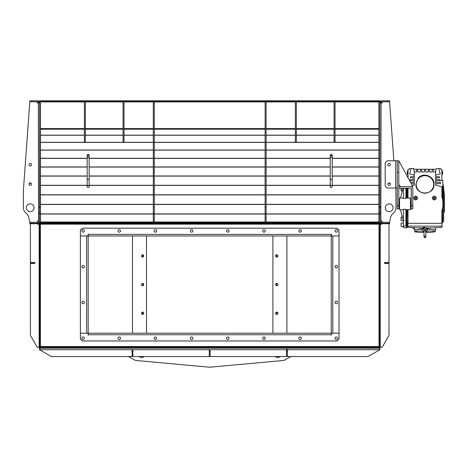 <?xml version="1.0" encoding="UTF-8"?>
<svg xmlns="http://www.w3.org/2000/svg" width="468" height="468" viewBox="0 0 468 468"><rect width="100%" height="100%" fill="white"/><g stroke="black" fill="none" stroke-linecap="round" stroke-linejoin="round"><path stroke-width="0.7" d="M83.784 100.807L83.784 101.386L39.54 101.386L39.54 100.807L379.864 100.807L379.864 223.318L39.54 223.318L39.54 222.739L379.864 222.739M337.563 100.807L337.563 101.386L379.864 101.386M39.54 101.386L39.54 222.739M83.784 101.386L124.623 101.386L124.623 100.807M337.563 101.386L335.62 101.386L335.62 100.807M294.781 100.807L294.781 101.386L335.62 101.386M294.781 101.386L292.839 101.386L292.839 100.807M126.565 100.807L126.565 101.386L292.839 101.386M126.565 101.386L124.623 101.386M125.594 100.807L125.594 101.386M82.813 101.386L82.813 100.807M336.591 100.807L336.591 101.386M293.81 101.386L293.81 100.807M39.54 101.427L40.511 101.427L40.511 222.698L39.54 222.698M379.864 101.427L378.887 101.427L378.887 222.698L379.864 222.698M88.159 187.481A0.971 0.918 -0 0 0 89.131 186.562L89.131 184.632A0.971 0.918 -0 0 1 88.159 185.55A0.971 0.918 -0 0 1 87.188 184.632L87.188 186.562A0.971 0.918 -0 0 0 88.159 187.481M89.131 157.207L89.131 155.054L88.159 154.083L87.188 155.054L87.188 157.207M331.245 187.481A0.971 0.918 -0 0 0 332.216 186.562L332.216 184.632A0.971 0.918 -0 0 1 331.245 185.55A0.971 0.918 -0 0 1 330.273 184.632L330.273 186.562A0.971 0.918 -0 0 0 331.245 187.481M330.273 157.207L330.273 155.054L331.245 154.083L332.216 155.271M85.34 101.386L85.34 142.091L84.369 142.091L84.369 101.386M124.038 101.386L124.038 142.091L123.066 142.091L123.066 101.386M296.338 101.386L296.338 142.091L295.366 142.091L295.366 101.386M335.035 101.386L335.035 142.091L334.064 142.091L334.064 101.386M154.276 213.373L154.276 101.427L153.305 101.427L153.305 222.698L154.276 222.698L154.276 213.373L153.305 213.373M266.099 213.373L266.099 101.427L265.122 101.427L265.122 222.698L266.099 222.698L266.099 213.373L265.122 213.373M387.639 222.347L389.587 222.347L389.587 223.318L387.639 223.318L387.639 222.347L381.806 222.347A0.971 0.971 0 0 1 380.835 221.376L381.092 102.088A0.971 0.971 0 0 1 381.806 101.778L387.639 101.778L387.639 100.807L381.806 100.807A1.942 1.942 0 0 0 380.379 101.427L381.092 102.088M387.639 223.71L380.718 223.71A0.468 0.468 0 0 0 380.25 224.178L380.25 347.584L379.864 347.584L379.864 224.178A0.854 0.854 0 0 1 380.718 223.318L389.587 223.318L389.587 223.71L387.639 223.71L387.639 223.318L381.806 223.318A1.942 1.942 0 0 1 379.864 221.376L379.864 102.749L380.379 101.427M387.639 100.807L389.587 100.807L389.587 101.778L387.639 101.778M380.835 102.749L379.864 102.749M389.195 203.872A3.89 3.89 0 0 1 393.085 207.763A3.89 3.89 0 0 1 389.195 211.653A3.89 3.89 0 0 1 385.304 207.763A3.89 3.89 0 0 1 389.195 203.872M389.587 222.347L390.558 217.673A7.78 7.78 0 0 1 393.383 213.127A6.804 6.804 0 0 0 396.004 207.763L395.864 188.025M393.88 160.799L389.587 101.778M382.777 101.778L380.835 103.721M380.835 220.405L382.777 222.347M388.914 182.883L390.335 184.298M31.76 101.778L29.817 101.778L29.817 100.807L31.76 100.807L31.76 101.778L37.598 101.778A0.971 0.971 0 0 1 38.312 102.088L38.569 221.376A0.971 0.971 0 0 1 37.598 222.347L31.76 222.347L31.76 223.318L37.598 223.318A1.942 1.942 0 0 0 39.54 221.376L39.54 102.749L38.569 102.749M31.76 100.807L37.598 100.807A1.942 1.942 0 0 1 39.02 101.427L39.54 102.749M31.76 223.71L38.686 223.71A0.468 0.468 0 0 1 39.154 224.178L39.154 347.584L39.54 347.584L39.54 224.178A0.854 0.854 0 0 0 38.686 223.318L29.817 223.318L29.817 223.71L31.76 223.71L31.76 223.318L29.817 223.318L29.817 222.347L31.76 222.347M39.02 101.427L38.312 102.088M30.321 185.398A1.264 1.264 0 0 1 29.057 184.135A1.264 1.264 0 0 1 30.321 182.871A1.264 1.264 0 0 1 31.59 184.135A1.264 1.264 0 0 1 30.321 185.398M30.321 165.953A1.264 1.264 0 0 1 29.057 164.689A1.264 1.264 0 0 1 30.321 163.426A1.264 1.264 0 0 1 31.59 164.689A1.264 1.264 0 0 1 30.321 165.953M30.204 203.872A3.89 3.89 0 0 0 26.319 207.763A3.89 3.89 0 0 0 30.204 211.653A3.89 3.89 0 0 0 34.094 207.763A3.89 3.89 0 0 0 30.204 203.872M29.817 222.347L28.846 217.673A7.78 7.78 0 0 0 26.015 213.127A7.78 7.78 0 0 1 28.846 217.673M26.015 213.127A6.804 6.804 0 0 1 23.4 207.763L23.4 189.967L29.817 101.778M38.569 103.721L36.621 101.778M36.621 222.347L38.569 220.405M30.49 182.883L29.069 184.298M275.629 255.897A1.164 1.164 0 0 1 276.793 254.727A1.164 1.164 0 0 1 277.957 255.897A1.164 1.164 0 0 1 276.793 257.061A1.164 1.164 0 0 1 275.629 255.897M275.629 284.579A1.164 1.164 0 0 1 276.793 283.409A1.164 1.164 0 0 1 277.957 284.579A1.164 1.164 0 0 1 276.793 285.743A1.164 1.164 0 0 1 275.629 284.579M275.629 313.262A1.164 1.164 0 0 1 276.793 312.097A1.164 1.164 0 0 1 277.957 313.262A1.164 1.164 0 0 1 276.793 314.432A1.164 1.164 0 0 1 275.629 313.262M141.441 255.897A1.164 1.164 0 0 1 142.611 254.727A1.164 1.164 0 0 1 143.775 255.897A1.164 1.164 0 0 1 142.611 257.061A1.164 1.164 0 0 1 141.441 255.897M141.441 284.579A1.164 1.164 0 0 1 142.611 283.409A1.164 1.164 0 0 1 143.775 284.579A1.164 1.164 0 0 1 142.611 285.743A1.164 1.164 0 0 1 141.441 284.579M141.441 313.262A1.164 1.164 0 0 1 142.611 312.097A1.164 1.164 0 0 1 143.775 313.262A1.164 1.164 0 0 1 142.611 314.432A1.164 1.164 0 0 1 141.441 313.262M146.502 235.96L146.502 333.193L146.502 235.96M272.902 333.193L272.902 235.96L272.902 333.193M286.907 347.391L286.907 347.004M132.497 347.391L132.497 347.004M379.864 348.754L379.864 349.725L368.07 356.534L51.328 356.534L39.54 349.725L39.54 348.754L40.511 349.725L286.907 349.725L286.907 348.245L286.907 349.725L378.887 349.725L379.864 348.754L379.864 347.584M379.864 223.71L379.864 346.969L379.472 346.969L379.472 223.745L379.004 224.178L379.864 223.318M39.54 347.391L379.864 347.391M286.907 235.96L286.907 333.193M142.705 254.732A1.264 1.264 0 0 1 141.734 256.669M142.243 283.468A1.264 1.264 0 0 1 142.243 285.685M141.734 312.489A1.264 1.264 0 0 1 142.705 314.426M39.932 346.969L39.54 346.969L39.54 223.71L40.394 224.178L39.932 223.745L39.932 346.969L40.394 346.536L39.961 347.391M276.699 314.426A1.264 1.264 0 0 1 277.664 312.489M277.155 285.685A1.264 1.264 0 0 1 277.155 283.468M277.664 256.669A1.264 1.264 0 0 1 276.699 254.732M132.497 235.96L132.497 333.193M39.54 223.71L39.54 223.318M39.54 347.584L39.54 348.754M144.021 356.534A3.405 3.405 0 0 1 139.253 356.534M280.145 356.534A3.405 3.405 0 0 1 275.383 356.534M127.536 356.534A3.89 3.89 0 0 1 129.484 357.055L134.579 359.991A3.89 3.89 0 0 0 136.165 360.5L209.348 367.193A3.89 3.89 0 0 0 210.056 367.193L283.234 360.5A3.89 3.89 0 0 0 284.825 359.991L289.92 357.055A3.89 3.89 0 0 1 291.862 356.534M287.393 352.252L287.393 349.725M286.515 352.252L286.422 349.725M210.185 349.725L210.091 352.252M209.313 352.252L209.214 349.725M132.982 349.725L132.889 352.252M132.011 352.252L132.011 349.725M210.091 349.725L210.091 356.534M209.313 349.725L209.313 356.534M287.293 349.725L287.293 356.534M286.515 349.725L286.515 356.534M132.889 349.725L132.889 356.534M132.111 349.725L132.111 356.534M379.437 347.391L379.004 346.536L379.472 346.969M379.437 347.004L39.961 347.004M379.864 223.745L379.472 223.745M39.54 223.745L39.932 223.745M379.437 223.318L39.961 223.318L39.961 223.71L379.437 223.71L379.437 223.318M84.369 338.253A1.264 1.264 0 0 0 83.099 336.989A1.264 1.264 0 0 0 81.836 338.253A1.264 1.264 0 0 0 83.099 339.516A1.264 1.264 0 0 0 84.369 338.253M120.539 338.253A1.264 1.264 0 0 0 119.276 336.989A1.264 1.264 0 0 0 118.006 338.253A1.264 1.264 0 0 0 119.276 339.516A1.264 1.264 0 0 0 120.539 338.253M156.71 338.253A1.264 1.264 0 0 0 155.446 336.989A1.264 1.264 0 0 0 154.183 338.253A1.264 1.264 0 0 0 155.446 339.516A1.264 1.264 0 0 0 156.71 338.253M192.88 338.253A1.264 1.264 0 0 0 191.617 336.989A1.264 1.264 0 0 0 190.353 338.253A1.264 1.264 0 0 0 191.617 339.516A1.264 1.264 0 0 0 192.88 338.253M229.051 338.253A1.264 1.264 0 0 0 227.787 336.989A1.264 1.264 0 0 0 226.524 338.253A1.264 1.264 0 0 0 227.787 339.516A1.264 1.264 0 0 0 229.051 338.253M265.221 338.253A1.264 1.264 0 0 0 263.958 336.989A1.264 1.264 0 0 0 262.694 338.253A1.264 1.264 0 0 0 263.958 339.516A1.264 1.264 0 0 0 265.221 338.253M301.392 338.253A1.264 1.264 0 0 0 300.128 336.989A1.264 1.264 0 0 0 298.865 338.253A1.264 1.264 0 0 0 300.128 339.516A1.264 1.264 0 0 0 301.392 338.253M337.563 338.253A1.264 1.264 0 0 0 336.299 336.989A1.264 1.264 0 0 0 335.035 338.253A1.264 1.264 0 0 0 336.299 339.516A1.264 1.264 0 0 0 337.563 338.253M88.159 333.193L88.159 335.158L87.966 333.216L80.379 333.216L80.379 339.031L82.321 340.973L337.077 340.973L339.025 339.031L339.025 333.216L331.438 333.216L331.245 335.158L331.245 333.193L339.025 333.193L339.025 235.96L331.245 235.96L331.245 233.994L331.438 235.942L339.025 235.942L339.025 230.127L337.077 228.179L82.321 228.179L80.379 230.127L80.379 235.942L87.966 235.942L88.159 233.994L88.159 235.96L80.379 235.96L80.379 333.193L331.245 333.193L331.245 235.96L88.159 235.96L88.159 333.193M336.299 265.42A1.264 1.264 0 0 0 335.035 266.69A1.264 1.264 0 0 0 336.299 267.953A1.264 1.264 0 0 0 337.563 266.69A1.264 1.264 0 0 0 336.299 265.42M336.299 301.205A1.264 1.264 0 0 0 335.035 302.468A1.264 1.264 0 0 0 336.299 303.732A1.264 1.264 0 0 0 337.563 302.468A1.264 1.264 0 0 0 336.299 301.205M83.099 303.732A1.264 1.264 0 0 0 84.369 302.468A1.264 1.264 0 0 0 83.099 301.205A1.264 1.264 0 0 0 81.836 302.468A1.264 1.264 0 0 0 83.099 303.732M83.099 267.953A1.264 1.264 0 0 0 84.369 266.69A1.264 1.264 0 0 0 83.099 265.42A1.264 1.264 0 0 0 81.836 266.69A1.264 1.264 0 0 0 83.099 267.953M335.035 230.905A1.264 1.264 0 0 0 336.299 232.169A1.264 1.264 0 0 0 337.563 230.905A1.264 1.264 0 0 0 336.299 229.642A1.264 1.264 0 0 0 335.035 230.905M298.865 230.905A1.264 1.264 0 0 0 300.128 232.169A1.264 1.264 0 0 0 301.392 230.905A1.264 1.264 0 0 0 300.128 229.642A1.264 1.264 0 0 0 298.865 230.905M262.694 230.905A1.264 1.264 0 0 0 263.958 232.169A1.264 1.264 0 0 0 265.221 230.905A1.264 1.264 0 0 0 263.958 229.642A1.264 1.264 0 0 0 262.694 230.905M226.524 230.905A1.264 1.264 0 0 0 227.787 232.169A1.264 1.264 0 0 0 229.051 230.905A1.264 1.264 0 0 0 227.787 229.642A1.264 1.264 0 0 0 226.524 230.905M190.353 230.905A1.264 1.264 0 0 0 191.617 232.169A1.264 1.264 0 0 0 192.88 230.905A1.264 1.264 0 0 0 191.617 229.642A1.264 1.264 0 0 0 190.353 230.905M154.183 230.905A1.264 1.264 0 0 0 155.446 232.169A1.264 1.264 0 0 0 156.71 230.905A1.264 1.264 0 0 0 155.446 229.642A1.264 1.264 0 0 0 154.183 230.905M118.006 230.905A1.264 1.264 0 0 0 119.276 232.169A1.264 1.264 0 0 0 120.539 230.905A1.264 1.264 0 0 0 119.276 229.642A1.264 1.264 0 0 0 118.006 230.905M81.836 230.905A1.264 1.264 0 0 0 83.099 232.169A1.264 1.264 0 0 0 84.369 230.905A1.264 1.264 0 0 0 83.099 229.642A1.264 1.264 0 0 0 81.836 230.905M389.002 223.71L389.002 262.507L384.526 262.507L384.526 263.478L384.725 262.601L389.002 262.601L389.002 263.379L384.725 263.379M384.526 263.478L389.002 263.478L389.002 335.41L382.192 347.197L380.25 347.197M382.192 223.71L380.25 224.833M30.402 223.71L30.402 262.507L34.872 262.507L34.872 263.478L34.679 262.601L30.402 262.601L30.402 263.379L34.679 263.379M34.872 263.478L30.402 263.478L30.402 335.41L37.206 347.197L39.154 347.197M39.154 224.833L37.206 223.71M403.375 226.003L405.902 226.003L405.902 209.295L403.375 209.295L403.375 227.694L406.481 227.694L406.481 209.705L406.481 227.694L407.066 227.694L407.066 209.705M406.481 188.218L406.481 198.04L406.481 188.218M407.066 188.218L407.066 198.04M425.933 230.765L424.962 229.829L423.985 230.765L423.985 236.931L424.962 237.908L425.933 236.931L425.652 230.086M444.407 212.139L444.407 195.606L444.407 212.139L443.629 212.139M413.852 185.205L414.262 185.182A194.472 18.72 180 0 0 413.928 185.182L412.343 185.609M410.676 182.514L414.262 182.327L414.262 183.807L411.29 183.649M417.333 197.332A1.849 1.849 0 0 1 417.339 198.724M417.333 198.748A1.849 1.849 0 0 1 417.169 199.052M416.93 199.345A1.849 1.849 0 0 1 416.35 199.737M416.327 199.748A1.849 1.849 0 0 1 415.999 199.848M415.976 199.854A1.849 1.849 0 0 1 415.642 199.889M415.625 199.889A1.849 1.849 0 0 1 414.94 199.754M414.917 199.748A1.849 1.849 0 0 1 414.613 199.584M414.32 199.345A1.849 1.849 0 0 1 413.928 198.771M413.917 198.748A1.849 1.849 0 0 1 413.817 198.414M413.811 198.397A1.849 1.849 0 0 1 413.811 197.689M417.474 198.04C416.239 200.421 415.005 200.421 413.776 198.04C415.011 195.653 416.239 195.653 417.474 198.04M435.655 182.327L440.517 182.578L440.517 183.55L435.655 183.807L435.655 179.478L440.008 179.706L440.008 180.677L435.655 180.905M435.655 183.807L435.655 185.182A194.472 18.72 180 0 1 435.989 185.182L441.815 186.744M441.921 186.761L441.88 196.835L442.851 200.322L442.851 207.23M439.002 180.73L442.851 180.73L442.851 200.322M436.106 197.683A1.849 1.849 0 0 1 436.012 198.719M436 198.748A1.849 1.849 0 0 1 435.837 199.052M435.597 199.345A1.849 1.849 0 0 1 435.029 199.737M435 199.748A1.849 1.849 0 0 1 434.673 199.848M434.649 199.854A1.849 1.849 0 0 1 434.327 199.889M434.292 199.889A1.849 1.849 0 0 1 433.614 199.76M433.584 199.748A1.849 1.849 0 0 1 433.28 199.584M432.988 199.345A1.849 1.849 0 0 1 432.596 198.771M432.584 198.748A1.849 1.849 0 0 1 432.578 197.356M436.141 198.04C434.912 200.421 433.678 200.421 432.444 198.04C433.678 195.653 434.907 195.653 436.141 198.04M416.21 184.427A8.752 8.752 0 0 1 424.962 175.675A8.752 8.752 0 0 1 433.707 184.427A8.752 8.752 0 0 1 424.962 193.179A8.752 8.752 0 0 1 416.21 184.427M418.193 178.132C423.253 171.768 434.725 176.319 434.029 184.427C434.316 195.823 415.602 195.823 415.888 184.427L418.193 178.132M442.851 186.369L443.629 186.369L443.629 216.514M442.471 186.761L441.88 186.761L442.658 186.761L442.658 200.456M407.844 226.149L407.844 227.232A195.22 195.22 0 0 0 423.306 227.98L426.611 227.986A195.22 195.22 0 0 0 442.073 227.232L442.073 226.149L407.844 226.149L407.844 223.318L442.073 223.318L442.073 226.149M424.962 227.483C422.575 227.401 422.575 227.325 424.962 227.249L423.113 227.36M429.571 227.928L427.161 228.764L426.202 228.764L426.202 227.986M427.489 228.653L427.489 229.156L422.428 229.156L422.428 228.653M429.068 227.77L426.202 228.764M417.275 198.04A1.656 1.656 0 0 0 415.625 196.384A1.656 1.656 0 0 0 413.969 198.04A1.656 1.656 0 0 0 415.625 199.69A1.656 1.656 0 0 0 417.275 198.04M435.948 198.04A1.656 1.656 0 0 0 434.292 196.384A1.656 1.656 0 0 0 432.643 198.04A1.656 1.656 0 0 0 434.292 199.69A1.656 1.656 0 0 0 435.948 198.04M407.944 172.756L407.944 171.107L407.359 171.107L407.359 174.412L407.944 174.412L407.944 172.756M423.985 231.011L422.774 230.905L423.985 230.905M441.973 172.756L441.973 174.412L442.558 174.412L442.558 171.107L441.973 171.107L441.973 172.756M414.361 228.957L414.168 227.688M416.549 231.555L414.701 231.555L416.385 231.818L416.549 231.291M435.217 231.555L433.368 231.555L435.053 231.818L435.217 231.291M413.677 227.659L413.677 228.296L412.951 228.296L412.951 227.618M414.701 231.525L416.889 231.291L416.889 231.853A150.907 150.907 0 0 1 416.356 231.824M433.561 231.824A150.907 150.907 0 0 1 433.029 231.853L433.029 231.291L435.217 231.525M414.642 231.291L415.268 231.917M414.361 230.607L414.361 229.934L422.633 229.934M434.649 231.917L435.275 231.291M425.933 231.888A150.731 150.731 0 0 0 433.029 231.678M416.889 231.678A150.731 150.731 0 0 0 423.985 231.888M427.284 229.934L435.556 229.934L435.556 230.607M435.556 228.957L435.749 227.688M430.133 227.916L430.162 228.267A3.165 3.159 -0 0 0 431.455 227.875L428.273 228.384M418.462 227.875A3.165 3.159 -0 0 0 419.755 228.267L418.462 227.875M421.645 228.384L419.755 228.267L419.784 227.916M435.556 227.7L435.556 229.735L427.307 229.735M414.361 227.7L414.361 229.735L422.61 229.735M433.959 198.625L433.62 198.04L433.959 197.455L434.632 197.455L434.965 198.04L434.632 198.625L433.959 198.625M425.933 230.905L427.144 230.905L427.389 229.156M415.286 198.625L414.952 198.04L415.286 197.455L415.958 197.455L416.298 198.04L415.958 198.625L415.286 198.625M423.715 227.986L423.715 228.764L420.849 227.77M420.346 227.928L423.715 228.764M442.851 183.725A77.787 77.787 0 0 1 443.342 186.369M443.629 188.235A77.787 77.787 0 0 1 444.325 195.606M443.629 191.231L443.629 221.376L442.851 221.376M432.584 197.332A1.849 1.849 0 0 1 432.748 197.028M432.988 196.736A1.849 1.849 0 0 1 433.561 196.344M433.584 196.332A1.849 1.849 0 0 1 434.257 196.191M434.292 196.191A1.849 1.849 0 0 1 434.971 196.32M435 196.332A1.849 1.849 0 0 1 435.304 196.496M435.597 196.736A1.849 1.849 0 0 1 435.989 197.303M436 197.332A1.849 1.849 0 0 1 436.1 197.666M409.909 180.677L409.909 179.706L414.262 179.478L414.262 180.905L409.909 180.677M410.413 177.805L410.413 176.834L414.262 176.635L414.262 178.01L410.413 177.805M414.262 176.635L414.262 175.149L409.693 173.926L411.15 168.48L413.776 168.48L413.776 169.568M408.037 177.612L408.037 169.451L409.143 169.451L409.401 168.48L411.15 168.48M424.47 169.258L421.557 169.258L421.697 171.978L424.33 171.978L424.47 169.258L425.447 169.258L425.587 171.978L428.22 171.978L428.36 169.258L425.447 169.258M420.586 169.258L417.667 169.258L417.807 171.978L420.44 171.978L420.586 169.258L421.557 169.258M413.484 168.48L414.426 171.978L416.549 171.978L416.695 169.258L413.776 169.258M436.141 169.258L433.222 169.258L433.368 171.978L435.492 171.978L436.141 169.568M432.251 169.258L429.331 169.258L429.478 171.978L432.11 171.978L432.251 169.258L433.222 169.258M436.433 168.48L440.517 168.48L440.774 169.451L441.88 169.451L441.88 180.73M438.768 168.48L440.224 173.926L435.655 175.149L435.655 171.376M439.505 176.834L439.505 177.805L435.655 178.01L435.655 176.635L439.505 176.834M442.658 207.289L442.658 222.347L441.88 223.125L442.851 222.347L442.658 207.289L441.88 210.916L441.88 223.318M413.811 197.683A1.849 1.849 0 0 1 413.911 197.356M413.917 197.332A1.849 1.849 0 0 1 414.081 197.022M414.32 196.73A1.849 1.849 0 0 1 414.894 196.344M414.917 196.332A1.849 1.849 0 0 1 416.309 196.326M416.333 196.332A1.849 1.849 0 0 1 416.637 196.496M416.93 196.736A1.849 1.849 0 0 1 417.321 197.309M407.388 222.358L408.037 223.125M414.262 185.094L414.262 183.807M414.262 182.327L414.262 180.905M414.262 179.478L414.262 178.01M414.262 175.149L414.262 171.376M428.36 169.258L429.331 169.258M416.695 169.258L417.667 169.258M435.655 175.149L435.655 176.635M435.655 178.01L435.655 179.478M435.655 185.094L436.065 185.205M408.037 223.318L407.985 209.705M407.985 198.04L408.037 188.218M407.066 222.347L407.259 209.705M399.578 205.821L399.192 205.821L399.192 201.93L399.578 201.93M410.471 205.821L410.857 205.821L410.857 201.93L410.471 201.93M401.041 224.219L401.041 223.657M401.041 217.86L401.041 220.171L401.041 217.86M401.041 188.803L401.041 190.611L401.041 188.803M401.041 226.296L401.275 223.031L401.041 226.296M401.041 219.744L401.041 220.171L401.041 219.744M401.041 190.178L401.041 190.611L401.041 190.178M403.375 198.04L399.578 198.04L399.578 209.705L403.375 209.705M405.902 198.04L410.471 198.04L410.471 209.705L405.902 209.705M400.386 209.705L403.375 220.358M403.135 188.218L400.386 198.04M405.902 188.218L405.902 198.455L403.375 198.455L403.375 188.218M389.078 165.953A1.264 1.264 0 0 0 390.341 164.689A1.264 1.264 0 0 0 389.078 163.426A1.264 1.264 0 0 0 387.814 164.689A1.264 1.264 0 0 0 389.078 165.953M389.078 185.398A1.264 1.264 0 0 0 390.341 184.135A1.264 1.264 0 0 0 389.078 182.871A1.264 1.264 0 0 0 387.814 184.135A1.264 1.264 0 0 0 389.078 185.398M397.244 188.025L387.135 188.025L385.187 186.077L385.187 162.741L387.135 160.799L398.8 160.799L398.8 208.833L397.244 208.833L397.244 172.47L398.8 172.47M397.244 205.914L398.8 205.914M397.244 160.799L397.244 172.47M410.781 186.662L398.8 186.662L398.8 188.218L410.781 188.218A0.468 0.468 0 0 1 411.249 188.686L411.249 205.914L412.805 205.914L412.805 188.686A2.024 2.024 0 0 0 410.781 186.662L412.805 186.469L398.8 160.799M412.805 205.914L412.805 208.833L411.249 208.833L411.249 205.914M398.8 184.72L400.748 186.662M40.511 204.34L153.305 204.34M154.276 204.34L265.122 204.34M266.099 204.34L378.887 204.34M81.836 101.386L81.836 100.807M40.511 221.978L153.305 221.978M154.276 221.978L265.122 221.978M266.099 221.978L378.887 221.978M40.511 214.028L153.305 214.028M154.276 214.028L265.122 214.028M266.099 214.028L378.887 214.028M40.511 213.905L153.305 213.905M154.276 213.905L265.122 213.905M266.099 213.905L378.887 213.905M40.511 204.463L153.305 204.463M154.276 204.463L265.122 204.463M266.099 204.463L378.887 204.463M40.511 194.893L153.305 194.893M154.276 194.893L265.122 194.893M266.099 194.893L378.887 194.893M40.511 194.776L153.305 194.776M154.276 194.776L265.122 194.776M266.099 194.776L378.887 194.776M40.511 185.41L87.188 185.41M89.131 185.41L153.305 185.41M154.276 185.41L265.122 185.41M266.099 185.41L330.273 185.41M332.216 185.41L378.887 185.41M40.511 185.293L87.188 185.293M89.131 185.293L153.305 185.293M154.276 185.293L265.122 185.293M266.099 185.293L330.273 185.293M332.216 185.293L378.887 185.293M40.511 176.103L87.188 176.103M89.131 176.103L153.305 176.103M154.276 176.103L265.122 176.103M266.099 176.103L330.273 176.103M332.216 176.103L378.887 176.103M40.511 175.986L87.188 175.986M89.131 175.986L153.305 175.986M154.276 175.986L265.122 175.986M266.099 175.986L330.273 175.986M332.216 175.986L378.887 175.986M40.511 167.064L87.188 167.064M89.131 167.064L153.305 167.064M154.276 167.064L265.122 167.064M266.099 167.064L330.273 167.064M332.216 167.064L378.887 167.064M40.511 166.947L87.188 166.947M89.131 166.947L153.305 166.947M154.276 166.947L265.122 166.947M266.099 166.947L330.273 166.947M332.216 166.947L378.887 166.947M40.511 158.377L87.188 158.377M89.131 158.377L153.305 158.377M154.276 158.377L265.122 158.377M266.099 158.377L330.273 158.377M332.216 158.377L378.887 158.377M40.511 158.266L87.188 158.266M89.131 158.266L153.305 158.266M154.276 158.266L265.122 158.266M266.099 158.266L330.273 158.266M332.216 158.266L378.887 158.266M40.511 150.123L153.305 150.123M154.276 150.123L265.122 150.123M266.099 150.123L378.887 150.123M40.511 150.023L153.305 150.023M154.276 150.023L265.122 150.023M266.099 150.023L378.887 150.023M40.511 142.389L153.305 142.389M154.276 142.389L265.122 142.389M266.099 142.389L378.887 142.389M40.511 142.295L153.305 142.295M154.276 142.295L265.122 142.295M266.099 142.295L378.887 142.295M40.511 135.24L84.369 135.24M85.34 135.24L123.066 135.24M124.038 135.24L153.305 135.24M154.276 135.24L265.122 135.24M266.099 135.24L295.366 135.24M296.338 135.24L334.064 135.24M335.035 135.24L378.887 135.24M40.511 135.153L84.369 135.153M85.34 135.153L123.066 135.153M124.038 135.153L153.305 135.153M154.276 135.153L265.122 135.153M266.099 135.153L295.366 135.153M296.338 135.153L334.064 135.153M335.035 135.153L378.887 135.153M40.511 129.209L84.369 129.209M85.34 129.209L123.066 129.209M124.038 129.209L153.305 129.209M154.276 129.209L265.122 129.209M266.099 129.209L295.366 129.209M296.338 129.209L334.064 129.209M335.035 129.209L378.887 129.209M40.511 128.589L84.369 128.589M85.34 128.589L123.066 128.589M124.038 128.589L153.305 128.589M154.276 128.589L265.122 128.589M266.099 128.589L295.366 128.589M296.338 128.589L334.064 128.589M335.035 128.589L378.887 128.589M40.511 101.919L84.369 101.919M85.34 101.919L123.066 101.919M124.038 101.919L153.305 101.919M154.276 101.919L265.122 101.919M266.099 101.919L295.366 101.919M296.338 101.919L334.064 101.919M335.035 101.919L378.887 101.919M40.511 207.119L38.569 207.119M40.511 213.373L38.569 213.373M380.835 207.119L378.887 207.119M380.835 213.373L378.887 213.373M87.188 157.657L87.188 155.054L88.159 156.025L89.131 155.054L89.131 157.657A0.971 0.322 0 0 0 88.159 157.336A0.971 0.322 0 0 0 87.188 157.657L87.188 179.677A0.971 0.322 0 0 1 88.159 179.355A0.971 0.322 0 0 1 89.131 179.677L89.131 184.632M330.273 157.657L330.273 155.054L331.245 156.025L332.216 155.054L332.216 157.657A0.971 0.322 0 0 0 331.245 157.336A0.971 0.322 0 0 0 330.273 157.657L330.273 179.677A0.971 0.322 0 0 1 331.245 179.355A0.971 0.322 0 0 1 332.216 179.677L332.216 184.632M154.276 207.119L153.305 207.119M266.099 207.119L265.122 207.119M39.54 348.245L379.864 348.245M40.394 346.536L40.394 224.178L379.004 224.178L379.004 346.536L40.394 346.536M88.159 334.749L331.245 334.749M332.801 333.193L332.801 235.96M86.603 235.96L86.603 333.193M331.245 234.404L88.159 234.404M407.259 198.04L407.259 188.218M403.375 220.405L401.275 220.405L401.041 217.14L402.381 216.906M402.381 190.839L401.275 190.839L401.275 188.218M395.694 188.025L395.694 160.799M89.131 157.657L89.131 179.677M87.188 179.677L87.188 184.632M332.216 157.657L332.216 179.677M330.273 179.677L330.273 184.632M413.923 228.279L413.677 228.039L414.168 228.039L413.923 228.279M424.786 231.087L425.131 231.087M423.985 236.931L424.962 235.96L425.933 236.931M443.629 195.606L444.407 195.606M410.916 180.73L409.716 180.73M422.774 230.905L422.528 229.156M423.306 227.407L423.306 227.986M416.064 231.9L416.385 231.818M434.731 231.9L435.053 231.818M412.887 227.612L412.951 228.296L412.887 227.612M433.854 231.9L433.532 231.818M415.186 231.9L414.864 231.818M425.933 232.263A151.1 151.1 0 0 0 434.374 231.97M415.543 231.97A151.1 151.1 0 0 0 423.985 232.263M426.611 227.407L426.611 227.986M425.933 231.011L427.144 230.905M403.375 226.53L401.275 226.53M403.375 223.031L401.275 223.031M404.153 220.405L403.375 221.183"/></g></svg>
